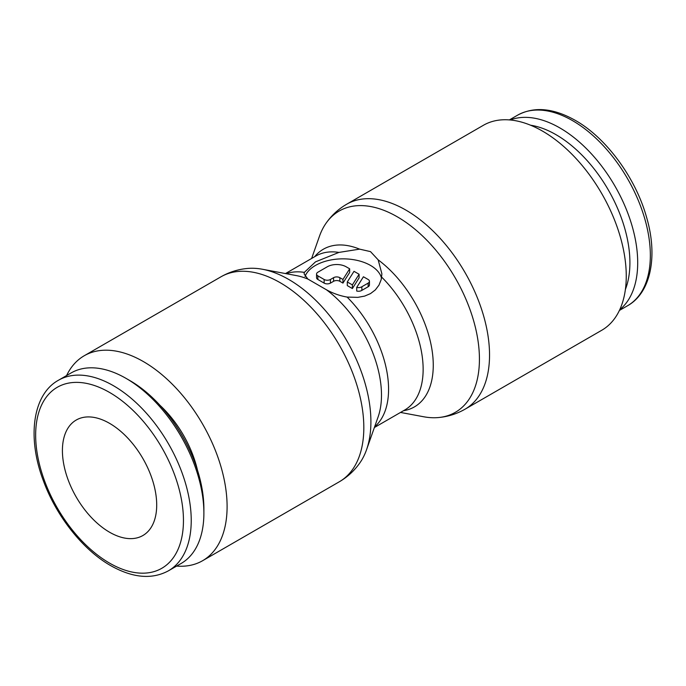 <?xml version="1.0" encoding="UTF-8"?>
<svg xmlns="http://www.w3.org/2000/svg" width="686" height="686" viewBox="0 0 686 686"><rect width="100%" height="100%" fill="white"/><g stroke="black" fill="none" stroke-linecap="round" stroke-linejoin="round"><path stroke-width="1.03" d="M510.204 119.981A110.009 63.515 60 0 1 592.953 155.542A110.009 63.515 60 0 1 637.697 262.678A110.009 63.515 60 0 1 619.741 309.712M530.57 125.212A104.512 60.342 60 0 1 629.911 262.678A104.512 60.342 60 0 1 625.392 289.458M176.611 566.087A118.344 68.326 -120 0 0 202.593 560.719A118.344 68.326 -120 0 0 227.1 506.542A118.344 68.326 -120 0 0 175.445 387.444A118.344 68.326 -120 0 0 84.249 355.734A118.344 68.326 -120 0 0 66.602 375.551M220.969 276.801A118.344 68.326 -120 0 1 280.137 282.666A118.344 68.326 -120 0 1 363.82 427.601A118.344 68.326 -120 0 1 339.313 481.778C347.51 477.002 354.345 470.716 359.833 462.939A116.2 67.091 -120 0 0 366.573 449.656A116.2 67.091 -120 0 0 370.903 421.761A116.2 67.091 -120 0 0 288.737 279.451A116.2 67.091 -120 0 0 262.421 269.255A116.2 67.091 -120 0 0 247.552 268.449C238.068 269.315 229.21 272.093 220.969 276.801L84.249 355.734M366.573 449.656L378.097 416.968A91.041 52.565 -120 0 0 381.493 395.11A91.041 52.565 -120 0 0 326.399 289.749L307.825 279.031L304.104 273.86L304.327 272.376L315.5 261.855L338.901 252.422L359.601 249.138A91.041 52.565 -120 0 0 314.617 256.736M307.825 279.031A91.041 52.565 -120 0 0 296.489 275.618L262.421 269.255M359.601 249.138L370.5 251.616L378.175 259.857L381.896 273.86L381.176 279.639L378.972 285.136L375.319 289.929L370.5 293.608L364.635 296.103L357.792 297.364L347.099 297.072C339.887 295.812 332.984 293.376 326.399 289.749M400.521 412.44L423.579 416.745A116.2 67.091 -120 0 0 438.448 417.551A116.2 67.091 -120 0 0 479.428 359.112A116.2 67.091 -120 0 0 397.263 216.793A116.2 67.091 -120 0 0 326.167 223.061A116.2 67.091 -120 0 0 319.427 236.344L311.624 258.468M403.514 410.717A91.041 52.565 -120 0 0 433.26 365.218A91.041 52.565 -120 0 0 378.175 259.857M465.031 409.199L601.751 330.266A118.344 68.326 -120 0 0 626.258 276.089A118.344 68.326 -120 0 0 574.602 156.991A118.344 68.326 -120 0 0 483.407 125.281L346.687 204.222A118.344 68.326 -120 0 1 405.863 210.079A118.344 68.326 -120 0 1 489.538 355.022A118.344 68.326 -120 0 1 465.031 409.199C456.79 413.907 447.932 416.685 438.448 417.551M126.095 378.406L129.988 380.653A104.512 60.342 -120 0 1 203.888 508.652L203.888 513.137A110.009 63.515 -120 0 0 126.095 378.406A110.009 63.515 -120 0 0 71.087 372.961L58.439 380.258C32.757 394.347 26.797 437.299 43.39 480.783C56.303 516.206 82.963 549.906 110.695 565.624C132.664 577.989 151.915 579.721 168.447 570.803A110.009 63.515 -120 0 0 191.231 520.442A110.009 63.515 -120 0 0 113.447 385.712A110.009 63.515 -120 0 0 58.439 380.258M160.027 405.366A80.005 46.194 60 0 1 197.499 470.279M109.554 423.339A66.671 38.493 60 0 1 153.115 482.095A66.671 38.493 60 0 1 142.894 535.517A66.671 38.493 60 0 1 109.554 532.216A66.671 38.493 60 0 1 66.002 473.46A66.671 38.493 60 0 1 76.223 420.038A66.671 38.493 60 0 1 109.554 423.339M305.021 276.467A38.896 22.458 180 0 1 332.101 259.745A38.896 22.458 180 0 1 370.5 265.422A38.896 22.458 180 0 1 381.51 278.147M368.142 279.485A4.442 2.564 180 0 1 369.445 281.303A4.442 2.564 180 0 1 368.142 283.121L361.856 286.748A4.442 2.564 180 0 1 356.72 287.408L363.426 276.767L368.142 279.485M369.445 281.303L369.445 284.93A4.442 2.564 180 0 1 368.142 286.748L361.856 290.375L361.856 286.748M349.663 268.818L349.663 272.453L342.957 283.095L339.853 281.303A4.442 2.564 0 0 0 333.567 281.303L330.429 283.121A4.442 2.564 180 0 1 324.144 283.121L317.858 279.485A4.442 2.564 180 0 1 316.555 277.676L316.555 274.048A4.442 2.564 180 0 1 317.858 272.231L327.282 266.785A13.334 7.7 180 0 1 346.147 266.785L349.663 268.818L342.957 279.459L339.853 277.676A4.442 2.564 0 0 0 333.567 277.676L330.429 279.485A4.442 2.564 180 0 1 324.144 279.485L317.858 275.858A4.442 2.564 180 0 1 316.555 274.048M342.957 283.095L342.957 279.459M352.381 284.904L347.288 281.963L354.002 271.322L359.095 274.263L352.381 284.904L352.381 288.54L347.288 285.599L347.288 281.963M352.381 288.54L359.095 277.89L359.095 274.263M361.856 290.375A4.442 2.564 180 0 1 356.72 291.036L356.72 287.408M168.447 570.803L181.095 563.498A110.009 63.515 -120 0 0 203.888 513.137M572.553 120.642A110.009 63.515 60 0 1 650.345 255.381A110.009 63.515 60 0 1 627.561 305.742C650.8 292.845 658.191 256.298 646.444 216.845C635.416 177.545 606.15 137.757 575.305 120.376C553.336 108.011 534.085 106.279 517.553 115.197A110.009 63.515 60 0 1 572.553 120.642M304.327 272.376A88.897 51.321 -120 0 0 286.234 273.705M338.901 252.414A88.897 51.321 -120 0 0 315.834 256.032L285.479 273.56M374.376 427.532L404.731 410.005A88.897 51.321 -120 0 0 423.142 369.308A88.897 51.321 -120 0 0 381.673 277.118M374.625 426.812A88.897 51.321 -120 0 0 388.576 389.271A88.897 51.321 -120 0 0 347.099 297.072M109.554 392.443A104.512 60.342 -120 0 0 35.655 435.113A104.512 60.342 -120 0 0 109.554 563.112A104.512 60.342 -120 0 0 183.454 520.442A104.512 60.342 -120 0 0 109.554 392.443M368.142 286.748L368.142 283.121M324.144 283.121L324.144 279.485M330.429 283.121L330.429 279.485M339.853 281.303L339.853 277.676M333.567 281.303L333.567 277.676M317.858 279.485L317.858 275.858M509.389 119.913L517.553 115.197M326.167 223.061C331.655 215.284 338.49 208.998 346.687 204.222M339.313 481.778L202.593 560.719M619.398 310.449L627.561 305.742"/></g></svg>
